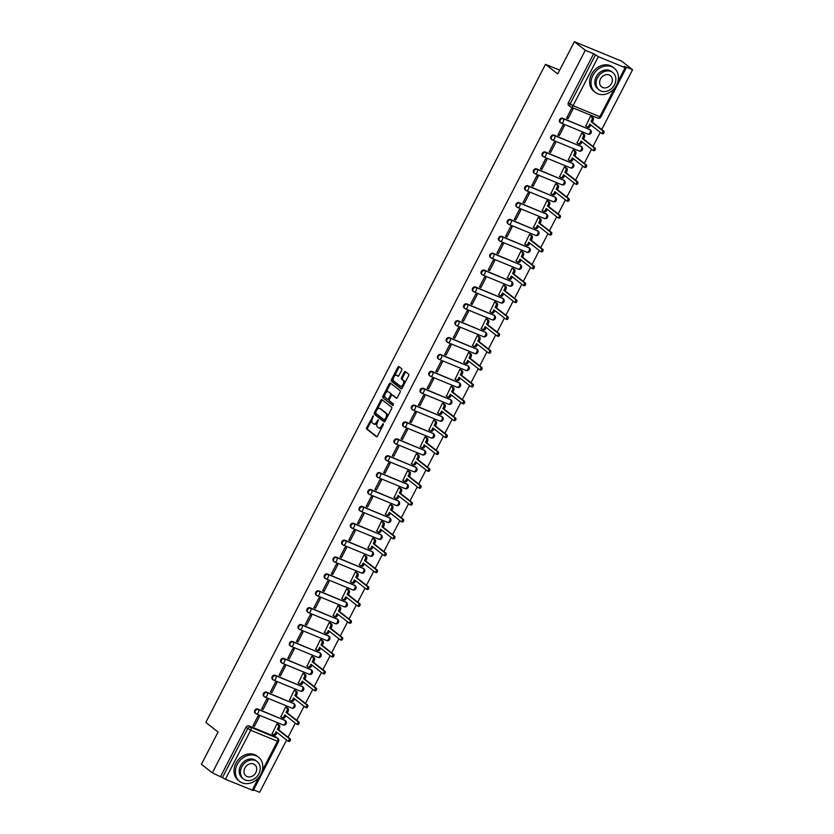 <?xml version="1.0" encoding="UTF-8"?>
<svg xmlns="http://www.w3.org/2000/svg" width="834" height="834" viewBox="0 0 834 834"><rect width="100%" height="100%" fill="white"/><g stroke="black" fill="none" stroke-linecap="round" stroke-linejoin="round"><path stroke-width="1.25" d="M373.288 415.853L366.71 427.581A1.209 0.667 -67.7 0 0 366.699 429.072L376.384 436.682A1.209 0.667 -67.7 0 0 376.478 436.735A1.209 0.667 -67.7 0 0 377.479 436.046L383.296 424.756L383.244 423.682L381.795 425.632A3.857 2.137 -67.7 0 1 378.605 427.842A3.857 2.137 -67.7 0 1 378.313 427.675L377.51 427.039A3.857 2.137 -67.7 0 1 377.541 422.285L378.302 419.783L376.78 421.691A3.857 2.137 -67.7 0 1 373.59 423.912A3.857 2.137 -67.7 0 1 373.309 423.735L372.496 423.099A3.857 2.137 -67.7 0 1 372.527 418.355L373.288 415.853M401.665 370.181A1.209 0.667 -67.7 0 0 401.675 368.701L398.954 366.564A1.209 0.667 -67.7 0 0 398.871 366.512A1.209 0.667 -67.7 0 0 397.87 367.2L391.396 379.741A1.209 0.667 -67.7 0 0 391.386 381.221L401.081 388.832A1.209 0.667 -67.7 0 0 401.175 388.884A1.209 0.667 -67.7 0 0 402.176 388.196L408.639 375.665A1.209 0.667 -67.7 0 0 408.65 374.174L405.366 371.599A1.209 0.667 -67.7 0 0 405.272 371.547A1.209 0.667 -67.7 0 0 404.281 372.235L401.508 377.604A1.209 0.667 -67.7 0 0 401.498 379.084L403.124 380.367A3.221 1.783 -67.7 0 1 403.208 384.12A3.221 1.783 -67.7 0 1 400.435 386.184A3.221 1.783 -67.7 0 1 400.195 386.048L393.815 381.034A3.221 1.783 -67.7 0 1 393.731 377.291A3.221 1.783 -67.7 0 1 396.504 375.217A3.221 1.783 -67.7 0 1 396.744 375.352L397.808 376.186A1.209 0.667 -67.7 0 0 397.901 376.238A1.209 0.667 -67.7 0 0 398.902 375.55L401.665 370.181M212.336 772.857L201.421 764.278L218.06 732.033L205.821 722.421L545.488 64.333L557.727 73.945L574.365 41.7L585.291 50.28L212.336 772.857L222.407 777.632L247.708 728.614A2.46 2.022 -51.9 0 1 250.711 727.227L277.482 738.236A2.46 2.022 -51.9 0 1 277.889 738.465L276.19 737.131A2.46 2.022 128.1 0 0 275.783 736.902L277.482 738.236A2.46 1.355 -67.7 0 1 277.461 741.259L250.7 730.261L225.399 779.269L222.407 777.632M381.909 399.601A1.209 0.667 -67.7 0 0 381.816 399.538A1.209 0.667 -67.7 0 0 380.825 400.237L374.351 412.767A1.209 0.667 -67.7 0 0 374.341 414.248L384.036 421.868A1.209 0.667 -67.7 0 0 384.13 421.921A1.209 0.667 -67.7 0 0 385.12 421.233L391.594 408.691A1.209 0.667 -67.7 0 0 391.605 407.211L381.909 399.601M382.879 396.254L389.342 383.723A1.209 0.667 -67.7 0 1 390.343 383.025A1.209 0.667 -67.7 0 1 390.427 383.077L400.122 390.698A1.209 0.667 -67.7 0 1 400.111 392.178L397.349 397.547A1.209 0.667 -67.7 0 1 396.348 398.235A1.209 0.667 -67.7 0 1 396.265 398.183L392.334 395.097A1.209 0.667 -67.7 0 0 392.241 395.045A1.209 0.667 -67.7 0 0 391.24 395.733L389.405 399.288A1.209 0.667 -67.7 0 0 389.395 400.779L393.492 403.99L392.783 405.512L382.869 397.735A1.209 0.667 -67.7 0 1 382.879 396.254L383.817 396.64L385.058 394.253M574.365 41.7L621.664 61.143L632.579 69.722L601.7 129.551M253.619 789.829L259.635 792.3L286.615 740.029M288.064 737.214L295.319 723.151M296.779 720.336L304.035 706.273M305.484 703.458L312.75 689.395M314.199 686.58L321.455 672.517M322.914 669.692L330.17 655.628M331.619 652.814L338.885 638.75M340.335 635.935L347.59 621.872M349.05 619.057L356.306 604.994M357.765 602.179L365.021 588.116M366.47 585.301L373.736 571.238M375.185 568.423L382.441 554.36M383.901 551.535L391.156 537.471M392.606 534.657L399.872 520.593M401.321 517.778L408.577 503.715M410.036 500.9L417.292 486.837M418.751 484.022L426.007 469.959M427.456 467.144L434.722 453.081M436.172 450.256L443.427 436.192M444.887 433.378L452.143 419.314M453.592 416.5L460.858 402.436M462.307 399.622L469.563 385.558M471.022 382.743L478.278 368.68M479.738 365.865L486.993 351.802M488.443 348.987L495.709 334.924M497.158 332.099L504.414 318.035M505.873 315.221L513.129 301.157M514.578 298.343L521.844 284.279M523.293 281.465L530.549 267.401M532.009 264.587L539.264 250.523M540.713 247.708L547.98 233.645M549.429 230.82L556.685 216.757M558.144 213.942L565.4 199.879M566.859 197.064L574.115 183M575.564 180.186L582.83 166.122M584.28 163.308L591.535 149.244M592.995 146.43L600.251 132.366M585.291 50.28L593.662 53.72L598.353 56.691L625.114 67.7L626.198 67.961L624.207 66.282L632.579 69.722M220.708 776.298L246.009 727.279A2.46 2.022 -51.9 0 1 249.012 725.893L275.783 736.902M262.241 770.762L277.461 741.259L278.546 741.53L253.255 790.538L225.399 779.269M278.275 724.517L276.898 723.849L272.176 733.711M254.38 726.393L259.405 716.656L257.987 716.072L252.952 725.809L254.38 726.393L253.15 725.434M263.085 709.515L268.11 699.778L266.692 699.194L261.668 708.931L263.085 709.515L261.866 708.556M286.99 707.628L285.614 706.971L280.881 716.833M271.801 692.637L276.825 682.9L275.408 682.316L270.383 692.053L271.801 692.637L270.581 691.678M295.705 690.75L294.329 690.093L289.596 699.955M280.516 675.759L285.541 666.022L284.123 665.438L279.098 675.175L280.516 675.759L279.286 674.789M304.42 673.872L303.034 673.215L298.311 683.067M289.221 658.881L294.256 649.133L292.828 648.55L287.803 658.297L289.221 658.881L288.001 657.911M313.125 656.994L311.749 656.327L307.027 666.189M297.936 641.992L302.961 632.255L301.543 631.672L296.518 641.409L297.936 641.992L296.716 641.033M321.841 640.116L320.464 639.449L315.732 649.311M306.651 625.114L311.676 615.377L310.258 614.794L305.234 624.53L306.651 625.114L305.421 624.155M330.556 623.238L329.18 622.571L324.447 632.433M315.367 608.236L320.392 598.499L318.974 597.915L313.938 607.652L315.367 608.236L314.137 607.277M339.261 606.36L337.885 605.692L333.162 615.555M324.072 591.358L329.096 581.621L327.679 581.037L322.654 590.774L324.072 591.358L322.852 590.399M347.976 589.471L346.6 588.814L341.867 598.676M332.787 574.48L337.812 564.743L336.394 564.159L331.369 573.896L332.787 574.48L331.567 573.521M356.691 572.593L355.315 571.936L350.582 581.798M341.502 557.602L346.527 547.855L345.109 547.281L340.084 557.018L341.502 557.602L340.272 556.632M365.407 555.715L364.02 555.058L359.298 564.91M350.207 540.713L355.232 530.977L353.814 530.393L348.789 540.13L350.207 540.713L348.987 539.754M374.112 538.837L372.735 538.17L368.013 548.032M358.922 523.835L363.947 514.098L362.529 513.515L357.505 523.252L358.922 523.835L357.703 522.876M382.827 521.959L381.451 521.292L376.718 531.154M367.638 506.957L372.662 497.22L371.245 496.637L366.22 506.374L367.638 506.957L366.407 505.998M391.542 505.081L390.166 504.414L385.433 514.276M376.342 490.079L381.378 480.342L379.95 479.758L374.925 489.495L376.342 490.079L375.123 489.12M400.247 488.192L398.871 487.536L394.148 497.398M385.058 473.201L390.083 463.464L388.665 462.88L383.64 472.617L385.058 473.201L383.838 472.242M408.962 471.314L407.586 470.657L402.853 480.52M393.773 456.323L398.798 446.586L397.38 446.002L392.355 455.739L393.773 456.323L392.543 455.354M417.678 454.436L416.302 453.779L411.569 463.631M402.488 439.435L407.513 429.698L406.095 429.114L401.06 438.861L402.488 439.435L401.258 438.476M426.393 437.558L425.006 436.891L420.284 446.753M411.193 422.557L416.218 412.82L414.8 412.236L409.775 421.973L411.193 422.557L409.974 421.597M435.098 420.68L433.722 420.013L428.989 429.875M419.909 405.678L424.933 395.942L423.516 395.358L418.491 405.095L419.909 405.678L418.689 404.719M443.813 403.802L442.437 403.135L437.704 412.997M428.624 388.8L433.649 379.063L432.231 378.48L427.206 388.217L428.624 388.8L427.394 387.841M452.528 386.924L451.142 386.257L446.419 396.119M437.329 371.922L442.364 362.185L440.936 361.602L435.911 371.338L437.329 371.922L436.109 370.963M461.233 370.035L459.857 369.379L455.135 379.241M446.044 355.044L451.069 345.307L449.651 344.723L444.626 354.46L446.044 355.044L444.824 354.085M469.949 353.157L468.572 352.501L463.84 362.363M454.759 338.166L459.784 328.419L458.366 327.835L453.342 337.582L454.759 338.166L453.529 337.197M478.664 336.279L477.288 335.622L472.555 345.474M463.475 321.278L468.499 311.541L467.082 310.957L462.046 320.694L463.475 321.278L462.244 320.319M487.369 319.401L485.993 318.734L481.27 328.596M472.18 304.4L477.204 294.663L475.787 294.079L470.762 303.816L472.18 304.4L470.96 303.44M496.084 302.523L494.708 301.856L489.975 311.718M480.895 287.522L485.92 277.785L484.502 277.201L479.477 286.938L480.895 287.522L479.675 286.562M504.799 285.645L503.423 284.978L498.69 294.84M489.61 270.643L494.635 260.906L493.217 260.323L488.192 270.06L489.61 270.643L488.38 269.684M513.515 268.757L512.128 268.1L507.406 277.962M498.315 253.765L503.35 244.028L501.922 243.445L496.897 253.182L498.315 253.765L497.095 252.806M522.22 251.878L520.843 251.222L516.121 261.084M507.03 236.887L512.055 227.15L510.637 226.567L505.613 236.303L507.03 236.887L505.811 235.918M530.935 235L529.559 234.344L524.826 244.195M515.746 219.999L520.77 210.262L519.353 209.678L514.328 219.425L515.746 219.999L514.515 219.04M539.65 218.122L538.274 217.455L533.541 227.317M524.461 203.121L529.486 193.384L528.068 192.8L523.033 202.537L524.461 203.121L523.231 202.162M548.355 201.244L546.979 200.577L542.256 210.439M533.166 186.243L538.191 176.506L536.773 175.922L531.748 185.659L533.166 186.243L531.946 185.284M557.07 184.366L555.694 183.699L550.961 193.561M541.881 169.365L546.906 159.628L545.488 159.044L540.463 168.781L541.881 169.365L540.661 168.405M565.786 167.488L564.409 166.821L559.677 176.683M550.596 152.486L555.621 142.75L554.203 142.166L549.179 151.903L550.596 152.486L549.366 151.527M574.501 150.6L573.114 149.943L568.392 159.805M559.301 135.608L564.326 125.871L562.908 125.288L557.883 135.025L559.301 135.608L558.082 134.639M583.206 133.721L581.83 133.065L577.107 142.927M568.017 118.73L573.041 108.983L571.624 108.399L566.599 118.147L568.017 118.73L566.797 117.761M591.921 116.843L590.545 116.176L585.812 126.038M562.658 118.23L563.263 118.699A2.46 1.355 112.3 0 1 563.242 121.722A2.46 1.355 112.3 0 1 561.209 123.14A2.46 1.355 112.3 0 1 561.021 123.025A2.46 2.022 -51.9 0 1 560.625 122.796L560.021 122.327A2.46 2.022 128.1 0 1 562.658 118.23L590.034 129.708A2.46 2.022 -51.9 0 1 590.43 129.937L589.826 129.468A2.46 2.022 128.1 0 0 589.429 129.228M553.943 135.108L554.547 135.577A2.46 1.355 112.3 0 1 554.527 138.611A2.46 1.355 112.3 0 1 552.494 140.018A2.46 1.355 112.3 0 1 552.316 139.903A2.46 2.022 -51.9 0 1 551.91 139.674L551.305 139.205A2.46 2.022 128.1 0 1 553.943 135.108L581.319 146.586A2.46 2.022 -51.9 0 1 581.715 146.815L581.11 146.346A2.46 2.022 128.1 0 0 580.714 146.106M545.227 151.986L545.832 152.455A2.46 1.355 112.3 0 1 545.811 155.489A2.46 1.355 112.3 0 1 543.789 156.896A2.46 1.355 112.3 0 1 543.601 156.792A2.46 2.022 -51.9 0 1 543.205 156.552L542.6 156.083A2.46 2.022 128.1 0 1 545.227 151.986L572.604 163.464A2.46 2.022 -51.9 0 1 573 163.693L572.405 163.224A2.46 2.022 128.1 0 0 571.999 162.995M536.523 168.864L537.127 169.344A2.46 1.355 112.3 0 1 537.106 172.367A2.46 1.355 112.3 0 1 535.074 173.774A2.46 1.355 112.3 0 1 534.886 173.67A2.46 2.022 -51.9 0 1 534.49 173.43L533.885 172.961A2.46 2.022 128.1 0 1 536.523 168.864L563.888 180.342A2.46 2.022 -51.9 0 1 564.295 180.582L563.69 180.102A2.46 2.022 128.1 0 0 563.294 179.873M527.807 185.742L528.412 186.222A2.46 1.355 112.3 0 1 528.391 189.245A2.46 1.355 112.3 0 1 526.358 190.652A2.46 1.355 112.3 0 1 526.181 190.548A2.46 2.022 -51.9 0 1 525.774 190.319L525.17 189.839A2.46 2.022 128.1 0 1 527.807 185.742L555.183 197.22A2.46 2.022 -51.9 0 1 555.58 197.46L554.975 196.98A2.46 2.022 128.1 0 0 554.579 196.751M519.092 202.62L519.697 203.1A2.46 1.355 112.3 0 1 519.676 206.123A2.46 1.355 112.3 0 1 517.643 207.53A2.46 1.355 112.3 0 1 517.466 207.426A2.46 2.022 -51.9 0 1 517.059 207.197L516.465 206.717A2.46 2.022 128.1 0 1 519.092 202.62L546.468 214.109A2.46 2.022 -51.9 0 1 546.864 214.338L546.26 213.858A2.46 2.022 128.1 0 0 545.863 213.629M510.387 219.509L510.981 219.978A2.46 1.355 112.3 0 1 510.971 223.001A2.46 1.355 112.3 0 1 508.938 224.419A2.46 1.355 112.3 0 1 508.75 224.304A2.46 2.022 -51.9 0 1 508.354 224.075L507.75 223.595A2.46 2.022 128.1 0 1 510.387 219.509L537.753 230.987A2.46 2.022 -51.9 0 1 538.159 231.216L537.555 230.747A2.46 2.022 128.1 0 0 537.148 230.507M501.672 236.387L502.276 236.856A2.46 1.355 112.3 0 1 502.256 239.89A2.46 1.355 112.3 0 1 500.223 241.297A2.46 1.355 112.3 0 1 500.035 241.182A2.46 2.022 -51.9 0 1 499.639 240.953L499.034 240.484A2.46 2.022 128.1 0 1 501.672 236.387L529.048 247.865A2.46 2.022 -51.9 0 1 529.444 248.094L528.839 247.625A2.46 2.022 128.1 0 0 528.443 247.385M492.957 253.265L493.561 253.734A2.46 1.355 112.3 0 1 493.54 256.768A2.46 1.355 112.3 0 1 491.507 258.175A2.46 1.355 112.3 0 1 491.33 258.071A2.46 2.022 -51.9 0 1 490.924 257.831L490.319 257.362A2.46 2.022 128.1 0 1 492.957 253.265L520.333 264.743A2.46 2.022 -51.9 0 1 520.729 264.972L520.124 264.503A2.46 2.022 128.1 0 0 519.728 264.274M484.241 270.143L484.846 270.623A2.46 1.355 112.3 0 1 484.825 273.646A2.46 1.355 112.3 0 1 482.803 275.053A2.46 1.355 112.3 0 1 482.615 274.949A2.46 2.022 -51.9 0 1 482.219 274.709L481.614 274.24A2.46 2.022 128.1 0 1 484.241 270.143L511.617 281.621A2.46 2.022 -51.9 0 1 512.024 281.861L511.419 281.381A2.46 2.022 128.1 0 0 511.013 281.152M475.536 287.021L476.141 287.501A2.46 1.355 112.3 0 1 476.12 290.524A2.46 1.355 112.3 0 1 474.087 291.931A2.46 1.355 112.3 0 1 473.9 291.827A2.46 2.022 -51.9 0 1 473.503 291.598L472.899 291.118A2.46 2.022 128.1 0 1 475.536 287.021L502.902 298.499A2.46 2.022 -51.9 0 1 503.309 298.739L502.704 298.259A2.46 2.022 128.1 0 0 502.308 298.03M466.821 303.899L467.426 304.379A2.46 1.355 112.3 0 1 467.405 307.402A2.46 1.355 112.3 0 1 465.372 308.809A2.46 1.355 112.3 0 1 465.195 308.705A2.46 2.022 -51.9 0 1 464.788 308.476L464.184 307.996A2.46 2.022 128.1 0 1 466.821 303.899L494.197 315.388A2.46 2.022 -51.9 0 1 494.593 315.617L493.989 315.137A2.46 2.022 128.1 0 0 493.592 314.908M458.106 320.788L458.71 321.257A2.46 1.355 112.3 0 1 458.69 324.28A2.46 1.355 112.3 0 1 456.657 325.687A2.46 1.355 112.3 0 1 456.479 325.583A2.46 2.022 -51.9 0 1 456.083 325.354L455.479 324.874A2.46 2.022 128.1 0 1 458.106 320.788L485.482 332.266A2.46 2.022 -51.9 0 1 485.878 332.495L485.284 332.026A2.46 2.022 128.1 0 0 484.877 331.786M449.401 337.666L449.995 338.135A2.46 1.355 112.3 0 1 449.985 341.158A2.46 1.355 112.3 0 1 447.952 342.576A2.46 1.355 112.3 0 1 447.764 342.461A2.46 2.022 -51.9 0 1 447.368 342.232L446.763 341.763A2.46 2.022 128.1 0 1 449.401 337.666L476.767 349.144A2.46 2.022 -51.9 0 1 477.173 349.373L476.568 348.904A2.46 2.022 128.1 0 0 476.162 348.664M440.686 354.544L441.29 355.013A2.46 1.355 112.3 0 1 441.269 358.047A2.46 1.355 112.3 0 1 439.237 359.454A2.46 1.355 112.3 0 1 439.049 359.35A2.46 2.022 -51.9 0 1 438.653 359.11L438.048 358.641A2.46 2.022 128.1 0 1 440.686 354.544L468.062 366.022A2.46 2.022 -51.9 0 1 468.458 366.251L467.853 365.782A2.46 2.022 128.1 0 0 467.457 365.542M431.97 371.422L432.575 371.901A2.46 1.355 112.3 0 1 432.554 374.925A2.46 1.355 112.3 0 1 430.521 376.332A2.46 1.355 112.3 0 1 430.344 376.228A2.46 2.022 -51.9 0 1 429.937 375.988L429.343 375.519A2.46 2.022 128.1 0 1 431.97 371.422L459.346 382.9A2.46 2.022 -51.9 0 1 459.743 383.129L459.138 382.66A2.46 2.022 128.1 0 0 458.742 382.431M423.255 388.3L423.86 388.78A2.46 1.355 112.3 0 1 423.839 391.803A2.46 1.355 112.3 0 1 421.816 393.21A2.46 1.355 112.3 0 1 421.629 393.106A2.46 2.022 -51.9 0 1 421.233 392.866L420.628 392.397A2.46 2.022 128.1 0 1 423.255 388.3L450.631 399.778A2.46 2.022 -51.9 0 1 451.038 400.018L450.433 399.538A2.46 2.022 128.1 0 0 450.026 399.309M414.55 405.178L415.155 405.658A2.46 1.355 112.3 0 1 415.134 408.681A2.46 1.355 112.3 0 1 413.101 410.088A2.46 1.355 112.3 0 1 412.913 409.984A2.46 2.022 -51.9 0 1 412.517 409.755L411.913 409.275A2.46 2.022 128.1 0 1 414.55 405.178L441.916 416.656A2.46 2.022 -51.9 0 1 442.322 416.896L441.718 416.416A2.46 2.022 128.1 0 0 441.322 416.187M405.835 422.056L406.439 422.536A2.46 1.355 112.3 0 1 406.419 425.559A2.46 1.355 112.3 0 1 404.386 426.966A2.46 1.355 112.3 0 1 404.209 426.862A2.46 2.022 -51.9 0 1 403.802 426.633L403.197 426.153A2.46 2.022 128.1 0 1 405.835 422.056L433.211 433.544A2.46 2.022 -51.9 0 1 433.607 433.774L433.002 433.294A2.46 2.022 128.1 0 0 432.606 433.065M397.12 438.945L397.724 439.414A2.46 1.355 112.3 0 1 397.703 442.437A2.46 1.355 112.3 0 1 395.681 443.855A2.46 1.355 112.3 0 1 395.493 443.74A2.46 2.022 -51.9 0 1 395.097 443.511L394.492 443.031A2.46 2.022 128.1 0 1 397.12 438.945L424.496 450.423A2.46 2.022 -51.9 0 1 424.892 450.652L424.298 450.183A2.46 2.022 128.1 0 0 423.891 449.943M388.415 455.823L389.019 456.292A2.46 1.355 112.3 0 1 388.998 459.326A2.46 1.355 112.3 0 1 386.966 460.733A2.46 1.355 112.3 0 1 386.778 460.618A2.46 2.022 -51.9 0 1 386.382 460.389L385.777 459.92A2.46 2.022 128.1 0 1 388.415 455.823L415.78 467.301A2.46 2.022 -51.9 0 1 416.187 467.53L415.582 467.061A2.46 2.022 128.1 0 0 415.176 466.821M379.699 472.701L380.304 473.17A2.46 1.355 112.3 0 1 380.283 476.204A2.46 1.355 112.3 0 1 378.25 477.611A2.46 1.355 112.3 0 1 378.073 477.507A2.46 2.022 -51.9 0 1 377.666 477.267L377.062 476.798A2.46 2.022 128.1 0 1 379.699 472.701L407.075 484.179A2.46 2.022 -51.9 0 1 407.472 484.408L406.867 483.939A2.46 2.022 128.1 0 0 406.471 483.71M370.984 489.579L371.589 490.058A2.46 1.355 112.3 0 1 371.568 493.082A2.46 1.355 112.3 0 1 369.535 494.489A2.46 1.355 112.3 0 1 369.358 494.385A2.46 2.022 -51.9 0 1 368.951 494.145L368.357 493.676A2.46 2.022 128.1 0 1 370.984 489.579L398.36 501.057A2.46 2.022 -51.9 0 1 398.756 501.297L398.152 500.817A2.46 2.022 128.1 0 0 397.755 500.588M362.279 506.457L362.873 506.936A2.46 1.355 112.3 0 1 362.863 509.96A2.46 1.355 112.3 0 1 360.83 511.367A2.46 1.355 112.3 0 1 360.642 511.263A2.46 2.022 -51.9 0 1 360.246 511.034L359.642 510.554A2.46 2.022 128.1 0 1 362.279 506.457L389.645 517.935A2.46 2.022 -51.9 0 1 390.051 518.175L389.447 517.695A2.46 2.022 128.1 0 0 389.04 517.466M353.564 523.335L354.169 523.815A2.46 1.355 112.3 0 1 354.148 526.838A2.46 1.355 112.3 0 1 352.115 528.245A2.46 1.355 112.3 0 1 351.927 528.141A2.46 2.022 -51.9 0 1 351.531 527.912L350.926 527.432A2.46 2.022 128.1 0 1 353.564 523.335L380.94 534.823A2.46 2.022 -51.9 0 1 381.336 535.053L380.731 534.573A2.46 2.022 128.1 0 0 380.335 534.344M344.849 540.224L345.453 540.693A2.46 1.355 112.3 0 1 345.432 543.716A2.46 1.355 112.3 0 1 343.399 545.134A2.46 1.355 112.3 0 1 343.222 545.019A2.46 2.022 -51.9 0 1 342.816 544.79L342.211 544.31A2.46 2.022 128.1 0 1 344.849 540.224L372.225 551.701A2.46 2.022 -51.9 0 1 372.621 551.931L372.016 551.462A2.46 2.022 128.1 0 0 371.62 551.222M336.133 557.102L336.738 557.571A2.46 1.355 112.3 0 1 336.717 560.594A2.46 1.355 112.3 0 1 334.695 562.012A2.46 1.355 112.3 0 1 334.507 561.897A2.46 2.022 -51.9 0 1 334.111 561.668L333.506 561.199A2.46 2.022 128.1 0 1 336.133 557.102L363.509 568.579A2.46 2.022 -51.9 0 1 363.905 568.809L363.311 568.34A2.46 2.022 128.1 0 0 362.905 568.1M327.428 573.98L328.033 574.449A2.46 1.355 112.3 0 1 328.012 577.482A2.46 1.355 112.3 0 1 325.979 578.89A2.46 1.355 112.3 0 1 325.792 578.786A2.46 2.022 -51.9 0 1 325.396 578.546L324.791 578.077A2.46 2.022 128.1 0 1 327.428 573.98L354.794 585.458A2.46 2.022 -51.9 0 1 355.201 585.687L354.596 585.218A2.46 2.022 128.1 0 0 354.2 584.988M318.713 590.858L319.318 591.337A2.46 1.355 112.3 0 1 319.297 594.361A2.46 1.355 112.3 0 1 317.264 595.768A2.46 1.355 112.3 0 1 317.087 595.664A2.46 2.022 -51.9 0 1 316.68 595.424L316.076 594.955A2.46 2.022 128.1 0 1 318.713 590.858L346.089 602.336A2.46 2.022 -51.9 0 1 346.485 602.565L345.881 602.096A2.46 2.022 128.1 0 0 345.484 601.867M309.998 607.736L310.602 608.215A2.46 1.355 112.3 0 1 310.582 611.239A2.46 1.355 112.3 0 1 308.549 612.646A2.46 1.355 112.3 0 1 308.372 612.542A2.46 2.022 -51.9 0 1 307.965 612.312L307.371 611.833A2.46 2.022 128.1 0 1 309.998 607.736L337.374 619.214A2.46 2.022 -51.9 0 1 337.77 619.454L337.165 618.974A2.46 2.022 128.1 0 0 336.769 618.745M301.293 624.614L301.887 625.093A2.46 1.355 112.3 0 1 301.877 628.117A2.46 1.355 112.3 0 1 299.844 629.524A2.46 1.355 112.3 0 1 299.656 629.42A2.46 2.022 -51.9 0 1 299.26 629.19L298.655 628.711A2.46 2.022 128.1 0 1 301.293 624.614L328.659 636.092A2.46 2.022 -51.9 0 1 329.065 636.332L328.46 635.852A2.46 2.022 128.1 0 0 328.054 635.623M292.578 641.502L293.182 641.971A2.46 1.355 112.3 0 1 293.161 644.995A2.46 1.355 112.3 0 1 291.129 646.402A2.46 1.355 112.3 0 1 290.941 646.298A2.46 2.022 -51.9 0 1 290.545 646.069L289.94 645.589A2.46 2.022 128.1 0 1 292.578 641.502L319.954 652.98A2.46 2.022 -51.9 0 1 320.35 653.21L319.745 652.73A2.46 2.022 128.1 0 0 319.349 652.501M283.862 658.38L284.467 658.85A2.46 1.355 112.3 0 1 284.446 661.873A2.46 1.355 112.3 0 1 282.413 663.291A2.46 1.355 112.3 0 1 282.236 663.176A2.46 2.022 -51.9 0 1 281.829 662.947L281.225 662.477A2.46 2.022 128.1 0 1 283.862 658.38L311.238 669.858A2.46 2.022 -51.9 0 1 311.635 670.088L311.03 669.619A2.46 2.022 128.1 0 0 310.634 669.379M275.147 675.259L275.752 675.728A2.46 1.355 112.3 0 1 275.731 678.761A2.46 1.355 112.3 0 1 273.708 680.169A2.46 1.355 112.3 0 1 273.521 680.054A2.46 2.022 -51.9 0 1 273.125 679.825L272.52 679.356A2.46 2.022 128.1 0 1 275.147 675.259L302.523 686.736A2.46 2.022 -51.9 0 1 302.93 686.966L302.325 686.497A2.46 2.022 128.1 0 0 301.918 686.257M266.442 692.137L267.047 692.606A2.46 1.355 112.3 0 1 267.026 695.639A2.46 1.355 112.3 0 1 264.993 697.047A2.46 1.355 112.3 0 1 264.805 696.943A2.46 2.022 -51.9 0 1 264.409 696.703L263.805 696.234A2.46 2.022 128.1 0 1 266.442 692.137L293.808 703.615A2.46 2.022 -51.9 0 1 294.214 703.844L293.61 703.375A2.46 2.022 128.1 0 0 293.214 703.145M257.727 709.015L258.332 709.494A2.46 1.355 112.3 0 1 258.311 712.517A2.46 1.355 112.3 0 1 256.278 713.925A2.46 1.355 112.3 0 1 256.101 713.821A2.46 2.022 -51.9 0 1 255.694 713.581L255.089 713.112A2.46 2.022 128.1 0 1 257.727 709.015L285.103 720.493A2.46 2.022 -51.9 0 1 285.499 720.732L284.894 720.253A2.46 2.022 128.1 0 0 284.498 720.023M545.488 64.333L559.677 70.171M593.662 53.72L568.361 102.738A2.46 2.022 128.1 0 0 568.736 105.438L570.435 106.783A2.46 2.022 -51.9 0 1 570.06 104.073L595.361 55.054M374.257 424.131A3.857 2.137 -67.7 0 0 374.539 424.298A3.857 2.137 -67.7 0 0 377.302 422.807M379.262 428.061A3.857 2.137 -67.7 0 0 379.553 428.228A3.857 2.137 -67.7 0 0 382.212 426.872M372.12 419.304L367.648 427.967A1.209 0.667 -67.7 0 0 367.638 429.458L376.864 436.703M375.561 412.653L375.3 413.153A1.209 0.667 -67.7 0 0 375.29 414.644L384.516 421.889M382.379 399.966A1.209 0.667 -67.7 0 0 381.763 400.622L377.031 409.796M375.707 412.194L375.707 413.226L384.213 419.919L385.767 417.928A3.857 2.137 -67.7 0 0 385.798 413.174L379.981 408.608A3.857 2.137 -67.7 0 0 379.689 408.441A3.857 2.137 -67.7 0 0 376.499 410.651L375.707 412.194M384.349 419.971L385.642 420.211M387.122 417.365A3.857 2.137 -67.7 0 0 386.747 413.56L385.798 413.174M380.314 408.743A3.857 2.137 -67.7 0 1 380.638 408.827A3.857 2.137 -67.7 0 1 380.929 408.994L386.747 413.56M385.694 393.002L390.291 384.109L389.342 383.723M390.896 383.452A1.209 0.667 -67.7 0 0 390.291 384.109M396.744 398.204L393.273 395.483A1.209 0.667 -67.7 0 0 393.189 395.431A1.209 0.667 -67.7 0 0 393.085 395.399M393.137 405.449L382.869 397.735M388.248 391.886A3.221 1.783 -67.7 0 0 388.008 391.751A3.221 1.783 -67.7 0 0 385.235 393.825A3.221 1.783 -67.7 0 0 385.318 397.568L387.57 399.34A1.209 0.667 -67.7 0 0 387.654 399.392A1.209 0.667 -67.7 0 0 388.654 398.694L390.489 395.139A1.209 0.667 -67.7 0 0 390.5 393.658L389.197 392.282A3.221 1.783 -67.7 0 0 388.957 392.136A3.221 1.783 -67.7 0 0 388.686 392.074M387.758 399.413L388.508 399.726A1.209 0.667 -67.7 0 0 388.602 399.778A1.209 0.667 -67.7 0 0 389.311 399.507M391.532 395.316A1.209 0.667 -67.7 0 0 391.448 394.044L390.5 393.658M389.197 392.282L391.448 394.044M383.817 396.64A1.209 0.667 -67.7 0 0 383.817 398.131M397.182 375.529A3.221 1.783 -67.7 0 1 397.453 375.602A3.221 1.783 -67.7 0 1 397.693 375.738L398.287 376.207M401.144 386.434A3.221 1.783 -67.7 0 0 401.383 386.58A3.221 1.783 -67.7 0 0 403.562 385.506M404.417 383.859A3.221 1.783 -67.7 0 0 404.073 380.752L403.124 380.367M405.835 371.964A1.209 0.667 -67.7 0 0 405.22 372.631L402.457 377.99A1.209 0.667 -67.7 0 0 402.447 379.47L404.073 380.752M393.481 377.938L392.345 380.127A1.209 0.667 -67.7 0 0 392.334 381.607L401.561 388.853M399.423 366.929A1.209 0.667 -67.7 0 0 398.819 367.596L394.326 376.29M278.024 724.308L279.348 725.351A2.46 1.355 112.3 0 1 279.327 728.384L278.608 729.781L277.378 729.281L278.097 727.874A2.46 1.355 -67.7 0 0 278.118 724.85L276.888 723.881M271.915 733.513L273.145 734.483A2.46 1.355 -67.7 0 0 273.333 734.587A2.46 1.355 -67.7 0 0 275.366 733.18L276.085 731.772L287.699 740.884A1.407 0.782 -67.7 0 0 287.803 740.946A1.407 0.782 -67.7 0 0 289.012 740.039A1.407 0.782 -67.7 0 0 288.981 738.392L277.378 729.281M278.608 729.781L290.211 738.903A1.407 0.782 112.3 0 1 290.242 740.54A1.407 0.782 112.3 0 1 289.033 741.447A1.407 0.782 112.3 0 1 288.929 741.395L287.918 740.978M277.149 732.606L276.596 733.68A2.46 1.355 112.3 0 1 274.563 735.088A2.46 1.355 112.3 0 1 274.376 734.983M286.74 707.43L288.064 708.473A2.46 1.355 112.3 0 1 288.043 711.496L287.313 712.903L286.083 712.403L286.813 710.995A2.46 1.355 -67.7 0 0 286.833 707.972L285.603 707.003M280.631 716.625L281.861 717.594A2.46 1.355 -67.7 0 0 282.048 717.709A2.46 1.355 -67.7 0 0 284.081 716.302L284.801 714.894L296.404 724.006A1.407 0.782 -67.7 0 0 296.508 724.068A1.407 0.782 -67.7 0 0 297.728 723.161A1.407 0.782 -67.7 0 0 297.696 721.514L286.083 712.403M287.313 712.903L298.926 722.025A1.407 0.782 112.3 0 1 298.958 723.662A1.407 0.782 112.3 0 1 297.738 724.569A1.407 0.782 112.3 0 1 297.634 724.506L296.633 724.1M285.864 715.718L285.311 716.802A2.46 1.355 112.3 0 1 283.279 718.21A2.46 1.355 112.3 0 1 283.091 718.105M295.444 690.552L296.779 691.594A2.46 1.355 112.3 0 1 296.758 694.618L296.028 696.025L294.798 695.525L295.528 694.117A2.46 1.355 -67.7 0 0 295.549 691.094L294.308 690.125M289.346 699.747L290.576 700.716A2.46 1.355 -67.7 0 0 290.753 700.831A2.46 1.355 -67.7 0 0 292.786 699.413L293.516 698.006L305.119 707.128A1.407 0.782 -67.7 0 0 305.223 707.19A1.407 0.782 -67.7 0 0 306.443 706.273A1.407 0.782 -67.7 0 0 306.401 704.636L294.798 695.525M296.028 696.025L307.631 705.137A1.407 0.782 112.3 0 1 307.673 706.784A1.407 0.782 112.3 0 1 306.453 707.691A1.407 0.782 112.3 0 1 306.349 707.628L305.348 707.222M294.579 698.84L294.016 699.924A2.46 1.355 112.3 0 1 291.983 701.331A2.46 1.355 112.3 0 1 291.806 701.227M260.906 774.16A15.346 12.635 128.1 0 0 258.561 757.23A15.346 12.635 128.1 0 0 237.263 764.434A15.346 12.635 128.1 0 0 239.608 781.364A15.346 12.635 128.1 0 0 260.906 774.16M258.561 757.23L257.195 756.146A15.346 12.635 128.1 0 0 235.886 763.36A15.346 12.635 128.1 0 0 238.232 780.29L239.608 781.364M243.518 778.977L242.256 777.986A11.05 9.091 -51.9 0 1 240.567 765.8A11.05 9.091 -51.9 0 1 255.913 760.608L257.174 761.598A11.05 9.091 128.1 0 0 241.829 766.79A11.05 9.091 128.1 0 0 243.518 778.977A11.05 9.091 128.1 0 0 258.863 773.785A11.05 9.091 128.1 0 0 257.174 761.598M244.862 768.031A7.12 5.859 128.1 0 0 245.947 775.891A7.12 5.859 128.1 0 0 255.829 772.545A7.12 5.859 128.1 0 0 254.745 764.684A7.12 5.859 128.1 0 0 244.862 768.031M616.545 85.12A15.346 12.635 128.1 0 0 614.199 68.19A15.346 12.635 128.1 0 0 592.901 75.404A15.346 12.635 128.1 0 0 595.247 92.334A15.346 12.635 128.1 0 0 616.545 85.12M614.199 68.19L612.834 67.116A15.346 12.635 128.1 0 0 591.525 74.32A15.346 12.635 128.1 0 0 593.871 91.25L595.247 92.334M599.156 89.947L597.895 88.946A11.05 9.091 -51.9 0 1 596.206 76.759A11.05 9.091 -51.9 0 1 611.551 71.568L612.813 72.558A11.05 9.091 128.1 0 0 597.467 77.75A11.05 9.091 128.1 0 0 599.156 89.947A11.05 9.091 128.1 0 0 614.502 84.755A11.05 9.091 128.1 0 0 612.813 72.558M600.501 79.001A7.12 5.859 128.1 0 0 601.585 86.851A7.12 5.859 128.1 0 0 611.468 83.504A7.12 5.859 128.1 0 0 610.384 75.654A7.12 5.859 128.1 0 0 600.501 79.001M304.16 673.674L305.484 674.716A2.46 1.355 112.3 0 1 305.463 677.74L304.744 679.147L303.513 678.647L304.233 677.239A2.46 1.355 -67.7 0 0 304.254 674.206L303.023 673.236M298.051 682.869L299.291 683.838A2.46 1.355 -67.7 0 0 299.469 683.943A2.46 1.355 -67.7 0 0 301.501 682.535L302.231 681.128L313.834 690.25A1.407 0.782 -67.7 0 0 313.938 690.302A1.407 0.782 -67.7 0 0 315.148 689.395A1.407 0.782 -67.7 0 0 315.116 687.758L303.513 678.647M304.744 679.147L316.347 688.259A1.407 0.782 112.3 0 1 316.378 689.906A1.407 0.782 112.3 0 1 315.169 690.813A1.407 0.782 112.3 0 1 315.064 690.75L314.053 690.333M303.284 681.962L302.732 683.046A2.46 1.355 112.3 0 1 300.699 684.453A2.46 1.355 112.3 0 1 300.521 684.349M312.875 656.796L314.199 657.838A2.46 1.355 112.3 0 1 314.178 660.862L313.448 662.269L312.229 661.758L312.948 660.351A2.46 1.355 -67.7 0 0 312.969 657.328L311.739 656.358M306.766 665.991L307.996 666.96A2.46 1.355 -67.7 0 0 308.184 667.064A2.46 1.355 -67.7 0 0 310.217 665.657L310.936 664.25L322.539 673.361A1.407 0.782 -67.7 0 0 322.654 673.424A1.407 0.782 -67.7 0 0 323.863 672.517A1.407 0.782 -67.7 0 0 323.832 670.88L312.229 661.758M313.448 662.269L325.062 671.38A1.407 0.782 112.3 0 1 325.093 673.028A1.407 0.782 112.3 0 1 323.884 673.935A1.407 0.782 112.3 0 1 323.769 673.872L322.768 673.455M311.999 665.084L311.447 666.168A2.46 1.355 112.3 0 1 309.414 667.575A2.46 1.355 112.3 0 1 309.226 667.461M321.58 639.918L322.914 640.96A2.46 1.355 112.3 0 1 322.894 643.984L322.164 645.391L320.934 644.88L321.663 643.473A2.46 1.355 -67.7 0 0 321.684 640.449L320.444 639.48M315.481 649.113L316.712 650.082A2.46 1.355 -67.7 0 0 316.899 650.186A2.46 1.355 -67.7 0 0 318.922 648.779L319.651 647.372L331.254 656.483A1.407 0.782 -67.7 0 0 331.359 656.546A1.407 0.782 -67.7 0 0 332.578 655.639A1.407 0.782 -67.7 0 0 332.537 654.002L320.934 644.88M322.164 645.391L333.767 654.502A1.407 0.782 112.3 0 1 333.808 656.149A1.407 0.782 112.3 0 1 332.589 657.056A1.407 0.782 112.3 0 1 332.485 656.994L331.484 656.577M320.715 648.206L320.152 649.279A2.46 1.355 112.3 0 1 318.129 650.697A2.46 1.355 112.3 0 1 317.942 650.583M330.295 623.029L331.619 624.072A2.46 1.355 112.3 0 1 331.609 627.105L330.879 628.513L329.649 628.002L330.379 626.595A2.46 1.355 -67.7 0 0 330.389 623.571L329.159 622.602M324.186 632.235L325.427 633.204A2.46 1.355 -67.7 0 0 325.604 633.308A2.46 1.355 -67.7 0 0 327.637 631.901L328.367 630.494L339.97 639.605A1.407 0.782 -67.7 0 0 340.074 639.668A1.407 0.782 -67.7 0 0 341.294 638.761A1.407 0.782 -67.7 0 0 341.252 637.113L329.649 628.002M330.879 628.513L342.482 637.624A1.407 0.782 112.3 0 1 342.524 639.261A1.407 0.782 112.3 0 1 341.304 640.178A1.407 0.782 112.3 0 1 341.2 640.116L340.189 639.699M329.42 631.328L328.867 632.401A2.46 1.355 112.3 0 1 326.834 633.809A2.46 1.355 112.3 0 1 326.657 633.704M339.011 606.151L340.335 607.194A2.46 1.355 112.3 0 1 340.314 610.217L339.594 611.624L338.364 611.124L339.084 609.717A2.46 1.355 -67.7 0 0 339.104 606.693L337.874 605.724M332.902 615.356L334.132 616.316A2.46 1.355 -67.7 0 0 334.319 616.43A2.46 1.355 -67.7 0 0 336.352 615.023L337.072 613.615L348.685 622.727A1.407 0.782 -67.7 0 0 348.789 622.789A1.407 0.782 -67.7 0 0 349.999 621.883A1.407 0.782 -67.7 0 0 349.967 620.235L338.364 611.124M339.594 611.624L351.197 620.746A1.407 0.782 112.3 0 1 351.229 622.383A1.407 0.782 112.3 0 1 350.019 623.29A1.407 0.782 112.3 0 1 349.915 623.227L348.904 622.821M338.135 614.449L337.582 615.523A2.46 1.355 112.3 0 1 335.549 616.931A2.46 1.355 112.3 0 1 335.362 616.826M347.726 589.273L349.05 590.316A2.46 1.355 112.3 0 1 349.029 593.339L348.299 594.746L347.069 594.246L347.799 592.838A2.46 1.355 -67.7 0 0 347.82 589.815L346.59 588.846M341.617 598.468L342.847 599.438A2.46 1.355 -67.7 0 0 343.035 599.552A2.46 1.355 -67.7 0 0 345.067 598.134L345.787 596.727L357.39 605.849A1.407 0.782 -67.7 0 0 357.494 605.911A1.407 0.782 -67.7 0 0 358.714 605.004A1.407 0.782 -67.7 0 0 358.683 603.357L347.069 594.246M348.299 594.746L359.902 603.868A1.407 0.782 112.3 0 1 359.944 605.505A1.407 0.782 112.3 0 1 358.724 606.412A1.407 0.782 112.3 0 1 358.62 606.349L357.619 605.943M346.85 597.561L346.287 598.645A2.46 1.355 112.3 0 1 344.265 600.053A2.46 1.355 112.3 0 1 344.077 599.948M356.431 572.395L357.765 573.438A2.46 1.355 112.3 0 1 357.744 576.461L357.015 577.868L355.784 577.368L356.514 575.96A2.46 1.355 -67.7 0 0 356.535 572.927L355.294 571.957M350.322 581.59L351.562 582.559A2.46 1.355 -67.7 0 0 351.739 582.664A2.46 1.355 -67.7 0 0 353.772 581.256L354.502 579.849L366.105 588.971A1.407 0.782 -67.7 0 0 366.209 589.033A1.407 0.782 -67.7 0 0 367.429 588.116A1.407 0.782 -67.7 0 0 367.387 586.479L355.784 577.368M357.015 577.868L368.618 586.98A1.407 0.782 112.3 0 1 368.659 588.627A1.407 0.782 112.3 0 1 367.44 589.534A1.407 0.782 112.3 0 1 367.335 589.471L366.324 589.054M355.565 580.683L355.003 581.767A2.46 1.355 112.3 0 1 352.97 583.174A2.46 1.355 112.3 0 1 352.792 583.07M365.146 555.517L366.47 556.559A2.46 1.355 112.3 0 1 366.449 559.583L365.73 560.99L364.5 560.479L365.219 559.082A2.46 1.355 -67.7 0 0 365.24 556.049L364.01 555.079M359.037 564.712L360.278 565.681A2.46 1.355 -67.7 0 0 360.455 565.786A2.46 1.355 -67.7 0 0 362.488 564.378L363.217 562.971L374.82 572.082A1.407 0.782 -67.7 0 0 374.925 572.145A1.407 0.782 -67.7 0 0 376.134 571.238A1.407 0.782 -67.7 0 0 376.103 569.601L364.5 560.479M365.73 560.99L377.333 570.102A1.407 0.782 112.3 0 1 377.364 571.749A1.407 0.782 112.3 0 1 376.155 572.656A1.407 0.782 112.3 0 1 376.051 572.593L375.039 572.176M364.27 563.805L363.718 564.889A2.46 1.355 112.3 0 1 361.685 566.296A2.46 1.355 112.3 0 1 361.497 566.192M373.861 538.639L375.185 539.681A2.46 1.355 112.3 0 1 375.164 542.705L374.435 544.112L373.205 543.601L373.934 542.194A2.46 1.355 -67.7 0 0 373.955 539.171L372.725 538.201M367.752 547.834L368.982 548.803A2.46 1.355 -67.7 0 0 369.17 548.908A2.46 1.355 -67.7 0 0 371.203 547.5L371.922 546.093L383.525 555.204A1.407 0.782 -67.7 0 0 383.64 555.267A1.407 0.782 -67.7 0 0 384.849 554.36A1.407 0.782 -67.7 0 0 384.818 552.723L373.205 543.601M374.435 544.112L386.048 553.223A1.407 0.782 112.3 0 1 386.079 554.871A1.407 0.782 112.3 0 1 384.86 555.778A1.407 0.782 112.3 0 1 384.755 555.715L383.755 555.298M372.986 546.927L372.433 548.001A2.46 1.355 112.3 0 1 370.4 549.418A2.46 1.355 112.3 0 1 370.213 549.304M382.566 521.75L383.901 522.793A2.46 1.355 112.3 0 1 383.88 525.827L383.15 527.234L381.92 526.723L382.65 525.316A2.46 1.355 -67.7 0 0 382.67 522.293L381.43 521.323M376.468 530.956L377.698 531.925A2.46 1.355 -67.7 0 0 377.885 532.029A2.46 1.355 -67.7 0 0 379.908 530.622L380.638 529.215L392.241 538.326A1.407 0.782 -67.7 0 0 392.345 538.389A1.407 0.782 -67.7 0 0 393.565 537.482A1.407 0.782 -67.7 0 0 393.523 535.835L381.92 526.723M383.15 527.234L394.753 536.345A1.407 0.782 112.3 0 1 394.795 537.982A1.407 0.782 112.3 0 1 393.575 538.9A1.407 0.782 112.3 0 1 393.471 538.837L392.47 538.42M381.701 530.049L381.138 531.122A2.46 1.355 112.3 0 1 379.105 532.53A2.46 1.355 112.3 0 1 378.928 532.426M391.282 504.872L392.606 505.915A2.46 1.355 112.3 0 1 392.595 508.948L391.865 510.345L390.635 509.845L391.365 508.438A2.46 1.355 -67.7 0 0 391.375 505.414L390.145 504.445M385.172 514.078L386.413 515.047A2.46 1.355 -67.7 0 0 386.59 515.151A2.46 1.355 -67.7 0 0 388.623 513.744L389.353 512.337L400.956 521.448A1.407 0.782 -67.7 0 0 401.06 521.511A1.407 0.782 -67.7 0 0 402.28 520.604A1.407 0.782 -67.7 0 0 402.238 518.957L390.635 509.845M391.865 510.345L403.468 519.467A1.407 0.782 112.3 0 1 403.51 521.104A1.407 0.782 112.3 0 1 402.29 522.011A1.407 0.782 112.3 0 1 402.186 521.959L401.175 521.542M390.406 513.171L389.853 514.244A2.46 1.355 112.3 0 1 387.82 515.652A2.46 1.355 112.3 0 1 387.643 515.548M399.997 487.994L401.321 489.037A2.46 1.355 112.3 0 1 401.3 492.06L400.581 493.467L399.35 492.967L400.07 491.56A2.46 1.355 -67.7 0 0 400.091 488.536L398.861 487.567M393.888 497.189L395.118 498.159A2.46 1.355 -67.7 0 0 395.306 498.273A2.46 1.355 -67.7 0 0 397.338 496.856L398.058 495.459L409.671 504.57A1.407 0.782 -67.7 0 0 409.775 504.633A1.407 0.782 -67.7 0 0 410.985 503.726A1.407 0.782 -67.7 0 0 410.953 502.078L399.35 492.967M400.581 493.467L412.184 502.589A1.407 0.782 112.3 0 1 412.215 504.226A1.407 0.782 112.3 0 1 411.006 505.133A1.407 0.782 112.3 0 1 410.901 505.07L409.89 504.664M399.121 496.282L398.569 497.366A2.46 1.355 112.3 0 1 396.536 498.774A2.46 1.355 112.3 0 1 396.348 498.669M408.702 471.116L410.036 472.159A2.46 1.355 112.3 0 1 410.015 475.182L409.286 476.589L408.055 476.089L408.785 474.682A2.46 1.355 -67.7 0 0 408.806 471.648L407.576 470.689M402.603 480.311L403.833 481.281A2.46 1.355 -67.7 0 0 404.021 481.395A2.46 1.355 -67.7 0 0 406.043 479.977L406.773 478.57L418.376 487.692A1.407 0.782 -67.7 0 0 418.48 487.754A1.407 0.782 -67.7 0 0 419.7 486.837A1.407 0.782 -67.7 0 0 419.658 485.2L408.055 476.089M409.286 476.589L420.889 485.701A1.407 0.782 112.3 0 1 420.93 487.348A1.407 0.782 112.3 0 1 419.711 488.255A1.407 0.782 112.3 0 1 419.606 488.192L418.605 487.786M407.836 479.404L407.273 480.488A2.46 1.355 112.3 0 1 405.251 481.896A2.46 1.355 112.3 0 1 405.063 481.791M417.417 454.238L418.751 455.281A2.46 1.355 112.3 0 1 418.731 458.304L418.001 459.711L416.771 459.211L417.5 457.803A2.46 1.355 -67.7 0 0 417.521 454.77L416.281 453.8M411.308 463.433L412.549 464.402A2.46 1.355 -67.7 0 0 412.726 464.507A2.46 1.355 -67.7 0 0 414.759 463.099L415.488 461.692L427.091 470.814A1.407 0.782 -67.7 0 0 427.196 470.866A1.407 0.782 -67.7 0 0 428.415 469.959A1.407 0.782 -67.7 0 0 428.374 468.322L416.771 459.211M418.001 459.711L429.604 468.823A1.407 0.782 112.3 0 1 429.646 470.47A1.407 0.782 112.3 0 1 428.426 471.377A1.407 0.782 112.3 0 1 428.322 471.314L427.31 470.897M416.552 462.526L415.989 463.61A2.46 1.355 112.3 0 1 413.956 465.018A2.46 1.355 112.3 0 1 413.779 464.913M426.132 437.36L427.456 438.403A2.46 1.355 112.3 0 1 427.435 441.426L426.716 442.833L425.486 442.322L426.205 440.915A2.46 1.355 -67.7 0 0 426.226 437.892L424.996 436.922M420.023 446.555L421.253 447.524A2.46 1.355 -67.7 0 0 421.441 447.629A2.46 1.355 -67.7 0 0 423.474 446.221L424.204 444.814L435.807 453.925A1.407 0.782 -67.7 0 0 435.911 453.988A1.407 0.782 -67.7 0 0 437.12 453.081A1.407 0.782 -67.7 0 0 437.089 451.444L425.486 442.322M426.716 442.833L438.319 451.945A1.407 0.782 112.3 0 1 438.35 453.592A1.407 0.782 112.3 0 1 437.141 454.499A1.407 0.782 112.3 0 1 437.037 454.436L436.026 454.019M425.257 445.648L424.704 446.732A2.46 1.355 112.3 0 1 422.671 448.139A2.46 1.355 112.3 0 1 422.484 448.025M434.848 420.472L436.172 421.524A2.46 1.355 112.3 0 1 436.151 424.548L435.421 425.955L434.191 425.444L434.921 424.037A2.46 1.355 -67.7 0 0 434.941 421.014L433.711 420.044M428.739 429.677L429.969 430.646A2.46 1.355 -67.7 0 0 430.156 430.751A2.46 1.355 -67.7 0 0 432.189 429.343L432.909 427.936L444.512 437.047A1.407 0.782 -67.7 0 0 444.616 437.11A1.407 0.782 -67.7 0 0 445.836 436.203A1.407 0.782 -67.7 0 0 445.804 434.566L434.191 425.444M435.421 425.955L447.034 435.067A1.407 0.782 112.3 0 1 447.066 436.703A1.407 0.782 112.3 0 1 445.846 437.621A1.407 0.782 112.3 0 1 445.742 437.558L444.741 437.141M433.972 428.77L433.419 429.844A2.46 1.355 112.3 0 1 431.387 431.261A2.46 1.355 112.3 0 1 431.199 431.147M443.552 403.593L444.887 404.636A2.46 1.355 112.3 0 1 444.866 407.67L444.136 409.077L442.906 408.566L443.636 407.159A2.46 1.355 -67.7 0 0 443.657 404.136L442.416 403.166M437.454 412.799L438.684 413.768A2.46 1.355 -67.7 0 0 438.861 413.873A2.46 1.355 -67.7 0 0 440.894 412.465L441.624 411.058L453.227 420.169A1.407 0.782 -67.7 0 0 453.331 420.232A1.407 0.782 -67.7 0 0 454.551 419.325A1.407 0.782 -67.7 0 0 454.509 417.678L442.906 408.566M444.136 409.077L455.739 418.188A1.407 0.782 112.3 0 1 455.781 419.825A1.407 0.782 112.3 0 1 454.561 420.732A1.407 0.782 112.3 0 1 454.457 420.68L453.456 420.263M442.687 411.892L442.124 412.966A2.46 1.355 112.3 0 1 440.091 414.373A2.46 1.355 112.3 0 1 439.914 414.269M452.268 386.715L453.592 387.758A2.46 1.355 112.3 0 1 453.571 390.781L452.852 392.188L451.621 391.688L452.351 390.281A2.46 1.355 -67.7 0 0 452.362 387.257L451.131 386.288M446.159 395.91L447.399 396.88A2.46 1.355 -67.7 0 0 447.577 396.994A2.46 1.355 -67.7 0 0 449.609 395.587L450.339 394.18L461.942 403.291A1.407 0.782 -67.7 0 0 462.046 403.354A1.407 0.782 -67.7 0 0 463.266 402.447A1.407 0.782 -67.7 0 0 463.224 400.8L451.621 391.688M452.852 392.188L464.455 401.31A1.407 0.782 112.3 0 1 464.486 402.947A1.407 0.782 112.3 0 1 463.277 403.854A1.407 0.782 112.3 0 1 463.172 403.792L462.161 403.385M451.392 395.014L450.84 396.087A2.46 1.355 112.3 0 1 448.807 397.495A2.46 1.355 112.3 0 1 448.629 397.391M460.983 369.837L462.307 370.88A2.46 1.355 112.3 0 1 462.286 373.903L461.567 375.31L460.337 374.81L461.056 373.403A2.46 1.355 -67.7 0 0 461.077 370.379L459.847 369.41M454.874 379.032L456.104 380.002A2.46 1.355 -67.7 0 0 456.292 380.116A2.46 1.355 -67.7 0 0 458.325 378.699L459.044 377.291L470.657 386.413A1.407 0.782 -67.7 0 0 470.762 386.476A1.407 0.782 -67.7 0 0 471.971 385.569A1.407 0.782 -67.7 0 0 471.94 383.921L460.337 374.81M461.567 375.31L473.17 384.432A1.407 0.782 112.3 0 1 473.201 386.069A1.407 0.782 112.3 0 1 471.992 386.976A1.407 0.782 112.3 0 1 471.877 386.913L470.876 386.507M460.107 378.125L459.555 379.209A2.46 1.355 112.3 0 1 457.522 380.617A2.46 1.355 112.3 0 1 457.334 380.512M469.688 352.959L471.022 354.002A2.46 1.355 112.3 0 1 471.002 357.025L470.272 358.432L469.042 357.932L469.771 356.525A2.46 1.355 -67.7 0 0 469.792 353.491L468.552 352.521M463.589 362.154L464.819 363.124A2.46 1.355 -67.7 0 0 465.007 363.228A2.46 1.355 -67.7 0 0 467.03 361.82L467.759 360.413L479.362 369.535A1.407 0.782 -67.7 0 0 479.467 369.598A1.407 0.782 -67.7 0 0 480.686 368.68A1.407 0.782 -67.7 0 0 480.645 367.043L469.042 357.932M470.272 358.432L481.875 367.544A1.407 0.782 112.3 0 1 481.916 369.191A1.407 0.782 112.3 0 1 480.697 370.098A1.407 0.782 112.3 0 1 480.592 370.035L479.592 369.618M468.823 361.247L468.26 362.331A2.46 1.355 112.3 0 1 466.237 363.739A2.46 1.355 112.3 0 1 466.05 363.634M478.403 336.081L479.727 337.124A2.46 1.355 112.3 0 1 479.717 340.147L478.987 341.554L477.757 341.043L478.487 339.636A2.46 1.355 -67.7 0 0 478.507 336.613L477.267 335.643M472.294 345.276L473.535 346.246A2.46 1.355 -67.7 0 0 473.712 346.35A2.46 1.355 -67.7 0 0 475.745 344.942L476.475 343.535L488.078 352.646A1.407 0.782 -67.7 0 0 488.182 352.709A1.407 0.782 -67.7 0 0 489.402 351.802A1.407 0.782 -67.7 0 0 489.36 350.165L477.757 341.043M478.987 341.554L490.59 350.666A1.407 0.782 112.3 0 1 490.632 352.313A1.407 0.782 112.3 0 1 489.412 353.22A1.407 0.782 112.3 0 1 489.308 353.157L488.297 352.74M477.538 344.369L476.975 345.453A2.46 1.355 112.3 0 1 474.942 346.861A2.46 1.355 112.3 0 1 474.765 346.746M487.119 319.203L488.443 320.246A2.46 1.355 112.3 0 1 488.422 323.269L487.702 324.676L486.472 324.165L487.192 322.758A2.46 1.355 -67.7 0 0 487.212 319.735L485.982 318.765M481.009 328.398L482.24 329.367A2.46 1.355 -67.7 0 0 482.427 329.472A2.46 1.355 -67.7 0 0 484.46 328.064L485.179 326.657L496.793 335.768A1.407 0.782 -67.7 0 0 496.897 335.831A1.407 0.782 -67.7 0 0 498.106 334.924A1.407 0.782 -67.7 0 0 498.075 333.287L486.472 324.165M487.702 324.676L499.305 333.788A1.407 0.782 112.3 0 1 499.337 335.435A1.407 0.782 112.3 0 1 498.127 336.342A1.407 0.782 112.3 0 1 498.023 336.279L497.012 335.862M486.243 327.491L485.69 328.565A2.46 1.355 112.3 0 1 483.657 329.983A2.46 1.355 112.3 0 1 483.47 329.868M495.834 302.315L497.158 303.357A2.46 1.355 112.3 0 1 497.137 306.391L496.407 307.798L495.177 307.287L495.907 305.88A2.46 1.355 -67.7 0 0 495.928 302.857L494.698 301.887M489.725 311.52L490.955 312.489A2.46 1.355 -67.7 0 0 491.143 312.594A2.46 1.355 -67.7 0 0 493.175 311.186L493.895 309.779L505.498 318.89A1.407 0.782 -67.7 0 0 505.602 318.953A1.407 0.782 -67.7 0 0 506.822 318.046A1.407 0.782 -67.7 0 0 506.791 316.399L495.177 307.287M496.407 307.798L508.021 316.91A1.407 0.782 112.3 0 1 508.052 318.546A1.407 0.782 112.3 0 1 506.832 319.464A1.407 0.782 112.3 0 1 506.728 319.401L505.727 318.984M494.958 310.613L494.406 311.687A2.46 1.355 112.3 0 1 492.373 313.094A2.46 1.355 112.3 0 1 492.185 312.99M504.539 285.437L505.873 286.479A2.46 1.355 112.3 0 1 505.852 289.513L505.123 290.91L503.892 290.409L504.622 289.002A2.46 1.355 -67.7 0 0 504.643 285.979L503.402 285.009M498.44 294.642L499.67 295.611A2.46 1.355 -67.7 0 0 499.847 295.716A2.46 1.355 -67.7 0 0 501.88 294.308L502.61 292.901L514.213 302.012A1.407 0.782 -67.7 0 0 514.317 302.075A1.407 0.782 -67.7 0 0 515.537 301.168A1.407 0.782 -67.7 0 0 515.495 299.521L503.892 290.409M505.123 290.91L516.726 300.031A1.407 0.782 112.3 0 1 516.767 301.668A1.407 0.782 112.3 0 1 515.548 302.575A1.407 0.782 112.3 0 1 515.443 302.513L514.442 302.106M503.673 293.735L503.111 294.809A2.46 1.355 112.3 0 1 501.078 296.216A2.46 1.355 112.3 0 1 500.9 296.112M513.254 268.558L514.578 269.601A2.46 1.355 112.3 0 1 514.557 272.624L513.838 274.032L512.608 273.531L513.327 272.124A2.46 1.355 -67.7 0 0 513.348 269.101L512.118 268.131M507.145 277.753L508.386 278.723A2.46 1.355 -67.7 0 0 508.563 278.837A2.46 1.355 -67.7 0 0 510.596 277.42L511.325 276.023L522.928 285.134A1.407 0.782 -67.7 0 0 523.033 285.197A1.407 0.782 -67.7 0 0 524.242 284.29A1.407 0.782 -67.7 0 0 524.211 282.643L512.608 273.531M513.838 274.032L525.441 283.153A1.407 0.782 112.3 0 1 525.472 284.79A1.407 0.782 112.3 0 1 524.263 285.697A1.407 0.782 112.3 0 1 524.159 285.635L523.147 285.228M512.378 276.846L511.826 277.93A2.46 1.355 112.3 0 1 509.793 279.338A2.46 1.355 112.3 0 1 509.616 279.234M521.969 251.68L523.293 252.723A2.46 1.355 112.3 0 1 523.272 255.746L522.553 257.153L521.323 256.653L522.042 255.246A2.46 1.355 -67.7 0 0 522.063 252.212L520.833 251.253M515.86 260.875L517.09 261.845A2.46 1.355 -67.7 0 0 517.278 261.959A2.46 1.355 -67.7 0 0 519.311 260.542L520.03 259.134L531.633 268.256A1.407 0.782 -67.7 0 0 531.748 268.319A1.407 0.782 -67.7 0 0 532.957 267.401A1.407 0.782 -67.7 0 0 532.926 265.765L521.323 256.653M522.553 257.153L534.156 266.265A1.407 0.782 112.3 0 1 534.187 267.912A1.407 0.782 112.3 0 1 532.978 268.819A1.407 0.782 112.3 0 1 532.863 268.757L531.863 268.339M521.094 259.968L520.541 261.052A2.46 1.355 112.3 0 1 518.508 262.46A2.46 1.355 112.3 0 1 518.321 262.356M530.674 234.802L532.009 235.845A2.46 1.355 112.3 0 1 531.988 238.868L531.258 240.275L530.028 239.765L530.758 238.368A2.46 1.355 -67.7 0 0 530.778 235.334L529.538 234.364M524.576 243.997L525.806 244.967A2.46 1.355 -67.7 0 0 525.993 245.071A2.46 1.355 -67.7 0 0 528.016 243.664L528.746 242.256L540.349 251.378A1.407 0.782 -67.7 0 0 540.453 251.43A1.407 0.782 -67.7 0 0 541.673 250.523A1.407 0.782 -67.7 0 0 541.631 248.886L530.028 239.765M531.258 240.275L542.861 249.387A1.407 0.782 112.3 0 1 542.903 251.034A1.407 0.782 112.3 0 1 541.683 251.941A1.407 0.782 112.3 0 1 541.579 251.878L540.578 251.461M529.809 243.09L529.246 244.174A2.46 1.355 112.3 0 1 527.224 245.582A2.46 1.355 112.3 0 1 527.036 245.477M539.389 217.924L540.713 218.967A2.46 1.355 112.3 0 1 540.703 221.99L539.973 223.397L538.743 222.887L539.473 221.479A2.46 1.355 -67.7 0 0 539.483 218.456L538.253 217.486M533.28 227.119L534.521 228.089A2.46 1.355 -67.7 0 0 534.698 228.193A2.46 1.355 -67.7 0 0 536.731 226.785L537.461 225.378L549.064 234.49A1.407 0.782 -67.7 0 0 549.168 234.552A1.407 0.782 -67.7 0 0 550.388 233.645A1.407 0.782 -67.7 0 0 550.346 232.008L538.743 222.887M539.973 223.397L551.576 232.509A1.407 0.782 112.3 0 1 551.618 234.156A1.407 0.782 112.3 0 1 550.398 235.063A1.407 0.782 112.3 0 1 550.294 235L549.283 234.583M538.514 226.212L537.961 227.286A2.46 1.355 112.3 0 1 535.928 228.704A2.46 1.355 112.3 0 1 535.751 228.589M548.105 201.036L549.429 202.078A2.46 1.355 112.3 0 1 549.408 205.112L548.689 206.519L547.458 206.008L548.178 204.601A2.46 1.355 -67.7 0 0 548.199 201.578L546.968 200.608M541.996 210.241L543.226 211.21A2.46 1.355 -67.7 0 0 543.414 211.315A2.46 1.355 -67.7 0 0 545.446 209.907L546.166 208.5L557.779 217.611A1.407 0.782 -67.7 0 0 557.883 217.674A1.407 0.782 -67.7 0 0 559.093 216.767A1.407 0.782 -67.7 0 0 559.061 215.12L547.458 206.008M548.689 206.519L560.292 215.631A1.407 0.782 112.3 0 1 560.323 217.267A1.407 0.782 112.3 0 1 559.114 218.185A1.407 0.782 112.3 0 1 559.009 218.122L557.998 217.705M547.229 209.334L546.677 210.408A2.46 1.355 112.3 0 1 544.644 211.826A2.46 1.355 112.3 0 1 544.456 211.711M556.82 184.158L558.144 185.2A2.46 1.355 112.3 0 1 558.123 188.234L557.393 189.641L556.163 189.13L556.893 187.723A2.46 1.355 -67.7 0 0 556.914 184.7L555.684 183.73M550.711 193.363L551.941 194.332A2.46 1.355 -67.7 0 0 552.129 194.437A2.46 1.355 -67.7 0 0 554.162 193.029L554.881 191.622L566.484 200.733A1.407 0.782 -67.7 0 0 566.588 200.796A1.407 0.782 -67.7 0 0 567.808 199.889A1.407 0.782 -67.7 0 0 567.777 198.242L556.163 189.13M557.393 189.641L568.996 198.753A1.407 0.782 112.3 0 1 569.038 200.389A1.407 0.782 112.3 0 1 567.818 201.296A1.407 0.782 112.3 0 1 567.714 201.244L566.713 200.827M555.944 192.456L555.381 193.53A2.46 1.355 112.3 0 1 553.359 194.937A2.46 1.355 112.3 0 1 553.171 194.833M565.525 167.28L566.859 168.322A2.46 1.355 112.3 0 1 566.839 171.345L566.109 172.753L564.879 172.252L565.608 170.845A2.46 1.355 -67.7 0 0 565.629 167.822L564.389 166.852M559.416 176.474L560.656 177.444A2.46 1.355 -67.7 0 0 560.834 177.559A2.46 1.355 -67.7 0 0 562.867 176.151L563.596 174.744L575.199 183.855A1.407 0.782 -67.7 0 0 575.304 183.918A1.407 0.782 -67.7 0 0 576.523 183.011A1.407 0.782 -67.7 0 0 576.482 181.364L564.879 172.252M566.109 172.753L577.712 181.875A1.407 0.782 112.3 0 1 577.754 183.511A1.407 0.782 112.3 0 1 576.534 184.418A1.407 0.782 112.3 0 1 576.43 184.356L575.418 183.949M564.66 175.578L564.097 176.652A2.46 1.355 112.3 0 1 562.064 178.059A2.46 1.355 112.3 0 1 561.887 177.955M574.24 150.401L575.564 151.444A2.46 1.355 112.3 0 1 575.543 154.467L574.824 155.875L573.594 155.374L574.313 153.967A2.46 1.355 -67.7 0 0 574.334 150.944L573.104 149.974M568.131 159.596L569.372 160.566A2.46 1.355 -67.7 0 0 569.549 160.681A2.46 1.355 -67.7 0 0 571.582 159.263L572.312 157.855L583.915 166.977A1.407 0.782 -67.7 0 0 584.019 167.04A1.407 0.782 -67.7 0 0 585.228 166.133A1.407 0.782 -67.7 0 0 585.197 164.486L573.594 155.374M574.824 155.875L586.427 164.996A1.407 0.782 112.3 0 1 586.458 166.633A1.407 0.782 112.3 0 1 585.249 167.54A1.407 0.782 112.3 0 1 585.145 167.478L584.134 167.071M573.365 158.689L572.812 159.774A2.46 1.355 112.3 0 1 570.779 161.181A2.46 1.355 112.3 0 1 570.592 161.077M582.956 133.523L584.28 134.566A2.46 1.355 112.3 0 1 584.259 137.589L583.529 138.997L582.309 138.496L583.029 137.089A2.46 1.355 -67.7 0 0 583.049 134.055L581.819 133.086M576.847 142.718L578.077 143.688A2.46 1.355 -67.7 0 0 578.264 143.792A2.46 1.355 -67.7 0 0 580.297 142.385L581.017 140.977L592.62 150.099A1.407 0.782 -67.7 0 0 592.734 150.162A1.407 0.782 -67.7 0 0 593.944 149.244A1.407 0.782 -67.7 0 0 593.912 147.608L582.309 138.496M583.529 138.997L595.142 148.108A1.407 0.782 112.3 0 1 595.174 149.755A1.407 0.782 112.3 0 1 593.954 150.662A1.407 0.782 112.3 0 1 593.85 150.6L592.849 150.183M582.08 141.811L581.527 142.895A2.46 1.355 112.3 0 1 579.494 144.303A2.46 1.355 112.3 0 1 579.307 144.199M591.66 116.645L592.995 117.688A2.46 1.355 112.3 0 1 592.974 120.711L592.244 122.118L591.014 121.608L591.744 120.2A2.46 1.355 -67.7 0 0 591.765 117.177L590.524 116.207M585.562 125.84L586.792 126.81A2.46 1.355 -67.7 0 0 586.98 126.914A2.46 1.355 -67.7 0 0 589.002 125.507L589.732 124.099L601.335 133.211A1.407 0.782 -67.7 0 0 601.439 133.273A1.407 0.782 -67.7 0 0 602.659 132.366A1.407 0.782 -67.7 0 0 602.617 130.73L591.014 121.608M592.244 122.118L603.847 131.23A1.407 0.782 112.3 0 1 603.889 132.877A1.407 0.782 112.3 0 1 602.669 133.784A1.407 0.782 112.3 0 1 602.565 133.721L601.564 133.304M590.795 124.933L590.232 126.017A2.46 1.355 112.3 0 1 588.199 127.425A2.46 1.355 112.3 0 1 588.022 127.31M373.382 416.646L372.527 416.302M383.4 424.516L382.545 424.162M378.396 420.586L377.541 420.232M598.353 56.691L573.052 105.71L599.823 116.718L614.522 88.237M617.879 81.722L625.114 67.7M249.012 725.893L250.711 727.227A2.46 1.355 -67.7 0 1 250.7 730.261L246.009 727.279M252.17 790.278L258.884 777.267M587.793 134.034A2.46 1.355 -67.7 0 0 587.98 134.138L561.209 123.14A2.46 2.46 0 0 1 560.625 122.796A2.46 2.022 -51.9 0 1 563.263 118.699L590.034 129.708A2.46 1.355 112.3 0 1 590.013 132.731A2.46 1.355 -67.7 0 1 587.98 134.138A2.46 2.46 0 0 0 590.43 129.937M579.088 150.912A2.46 1.355 -67.7 0 0 579.265 151.017L552.494 140.018A2.46 2.46 0 0 1 551.91 139.674A2.46 2.022 -51.9 0 1 554.547 135.577L581.319 146.586A2.46 1.355 112.3 0 1 581.298 149.609A2.46 1.355 -67.7 0 1 579.265 151.017A2.46 2.46 0 0 0 581.715 146.815M570.373 167.79A2.46 1.355 -67.7 0 0 570.55 167.905L543.789 156.896A2.46 2.46 0 0 1 543.205 156.552A2.46 2.022 -51.9 0 1 545.832 152.455L572.604 163.464A2.46 1.355 112.3 0 1 572.583 166.487A2.46 1.355 -67.7 0 1 570.55 167.905A2.46 2.46 0 0 0 573 163.693M561.657 184.668A2.46 1.355 -67.7 0 0 561.845 184.783L535.074 173.774A2.46 2.46 0 0 1 534.49 173.43A2.46 2.022 -51.9 0 1 537.127 169.344L563.888 180.342A2.46 1.355 112.3 0 1 563.878 183.376A2.46 1.355 -67.7 0 1 561.845 184.783A2.46 2.46 0 0 0 564.295 180.582M552.942 201.557A2.46 1.355 -67.7 0 0 553.13 201.661L526.358 190.652A2.46 2.46 0 0 1 525.774 190.319A2.46 2.022 -51.9 0 1 528.412 186.222L555.183 197.22A2.46 1.355 112.3 0 1 555.163 200.254A2.46 1.355 -67.7 0 1 553.13 201.661A2.46 2.46 0 0 0 555.58 197.46M544.237 218.435A2.46 1.355 -67.7 0 0 544.414 218.539L517.643 207.53A2.46 2.46 0 0 1 517.059 207.197A2.46 2.022 -51.9 0 1 519.697 203.1L546.468 214.109A2.46 1.355 112.3 0 1 546.447 217.132A2.46 1.355 -67.7 0 1 544.414 218.539A2.46 2.46 0 0 0 546.864 214.338M535.522 235.313A2.46 1.355 -67.7 0 0 535.709 235.417L508.938 224.419A2.46 2.46 0 0 1 508.354 224.075A2.46 2.022 -51.9 0 1 510.981 219.978L537.753 230.987A2.46 1.355 112.3 0 1 537.732 234.01A2.46 1.355 -67.7 0 1 535.709 235.417A2.46 2.46 0 0 0 538.159 231.216M526.807 252.191A2.46 1.355 -67.7 0 0 526.994 252.295L500.223 241.297A2.46 2.46 0 0 1 499.639 240.953A2.46 2.022 -51.9 0 1 502.276 236.856L529.048 247.865A2.46 1.355 112.3 0 1 529.027 250.888A2.46 1.355 -67.7 0 1 526.994 252.295A2.46 2.46 0 0 0 529.444 248.094M518.102 269.069A2.46 1.355 -67.7 0 0 518.279 269.173L491.507 258.175A2.46 2.46 0 0 1 490.924 257.831A2.46 2.022 -51.9 0 1 493.561 253.734L520.333 264.743A2.46 1.355 112.3 0 1 520.312 267.766A2.46 1.355 -67.7 0 1 518.279 269.173A2.46 2.46 0 0 0 520.729 264.972M509.386 285.947A2.46 1.355 -67.7 0 0 509.564 286.062L482.803 275.053A2.46 2.46 0 0 1 482.219 274.709A2.46 2.022 -51.9 0 1 484.846 270.623L511.617 281.621A2.46 1.355 112.3 0 1 511.596 284.644A2.46 1.355 -67.7 0 1 509.564 286.062A2.46 2.46 0 0 0 512.024 281.861M500.671 302.836A2.46 1.355 -67.7 0 0 500.859 302.94L474.087 291.931A2.46 2.46 0 0 1 473.503 291.598A2.46 2.022 -51.9 0 1 476.141 287.501L502.902 298.499A2.46 1.355 112.3 0 1 502.892 301.533A2.46 1.355 -67.7 0 1 500.859 302.94A2.46 2.46 0 0 0 503.309 298.739M491.956 319.714A2.46 1.355 -67.7 0 0 492.143 319.818L465.372 308.809A2.46 2.46 0 0 1 464.788 308.476A2.46 2.022 -51.9 0 1 467.426 304.379L494.197 315.388A2.46 1.355 112.3 0 1 494.176 318.411A2.46 1.355 -67.7 0 1 492.143 319.818A2.46 2.46 0 0 0 494.593 315.617M483.251 336.592A2.46 1.355 -67.7 0 0 483.428 336.696L456.657 325.687A2.46 2.46 0 0 1 456.083 325.354A2.46 2.022 -51.9 0 1 458.71 321.257L485.482 332.266A2.46 1.355 112.3 0 1 485.461 335.289A2.46 1.355 -67.7 0 1 483.428 336.696A2.46 2.46 0 0 0 485.878 332.495M474.536 353.47A2.46 1.355 -67.7 0 0 474.723 353.574L447.952 342.576A2.46 2.46 0 0 1 447.368 342.232A2.46 2.022 -51.9 0 1 449.995 338.135L476.767 349.144A2.46 1.355 112.3 0 1 476.746 352.167A2.46 1.355 -67.7 0 1 474.723 353.574A2.46 2.46 0 0 0 477.173 349.373M465.82 370.348A2.46 1.355 -67.7 0 0 466.008 370.452L439.237 359.454A2.46 2.46 0 0 1 438.653 359.11A2.46 2.022 -51.9 0 1 441.29 355.013L468.062 366.022A2.46 1.355 112.3 0 1 468.041 369.045A2.46 1.355 -67.7 0 1 466.008 370.452A2.46 2.46 0 0 0 468.458 366.251M457.115 387.226A2.46 1.355 -67.7 0 0 457.293 387.341L430.521 376.332A2.46 2.46 0 0 1 429.937 375.988A2.46 2.022 -51.9 0 1 432.575 371.901L459.346 382.9A2.46 1.355 112.3 0 1 459.326 385.923A2.46 1.355 -67.7 0 1 457.293 387.341A2.46 2.46 0 0 0 459.743 383.129M448.4 404.104A2.46 1.355 -67.7 0 0 448.577 404.219L421.816 393.21A2.46 2.46 0 0 1 421.233 392.866A2.46 2.022 -51.9 0 1 423.86 388.78L450.631 399.778A2.46 1.355 112.3 0 1 450.61 402.812A2.46 1.355 -67.7 0 1 448.577 404.219A2.46 2.46 0 0 0 451.038 400.018M439.685 420.993A2.46 1.355 -67.7 0 0 439.872 421.097L413.101 410.088A2.46 2.46 0 0 1 412.517 409.755A2.46 2.022 -51.9 0 1 415.155 405.658L441.916 416.656A2.46 1.355 112.3 0 1 441.905 419.69A2.46 1.355 -67.7 0 1 439.872 421.097A2.46 2.46 0 0 0 442.322 416.896M430.969 437.871A2.46 1.355 -67.7 0 0 431.157 437.975L404.386 426.966A2.46 2.46 0 0 1 403.802 426.633A2.46 2.022 -51.9 0 1 406.439 422.536L433.211 433.544A2.46 1.355 112.3 0 1 433.19 436.568A2.46 1.355 -67.7 0 1 431.157 437.975A2.46 2.46 0 0 0 433.607 433.774M422.265 454.749A2.46 1.355 -67.7 0 0 422.442 454.853L395.681 443.855A2.46 2.46 0 0 1 395.097 443.511A2.46 2.022 -51.9 0 1 397.724 439.414L424.496 450.423A2.46 1.355 112.3 0 1 424.475 453.446A2.46 1.355 -67.7 0 1 422.442 454.853A2.46 2.46 0 0 0 424.892 450.652M413.549 471.627A2.46 1.355 -67.7 0 0 413.737 471.731L386.966 460.733A2.46 2.46 0 0 1 386.382 460.389A2.46 2.022 -51.9 0 1 389.019 456.292L415.78 467.301A2.46 1.355 112.3 0 1 415.759 470.324A2.46 1.355 -67.7 0 1 413.737 471.731A2.46 2.46 0 0 0 416.187 467.53M404.834 488.505A2.46 1.355 -67.7 0 0 405.022 488.62L378.25 477.611A2.46 2.46 0 0 1 377.666 477.267A2.46 2.022 -51.9 0 1 380.304 473.17L407.075 484.179A2.46 1.355 112.3 0 1 407.055 487.202A2.46 1.355 -67.7 0 1 405.022 488.62A2.46 2.46 0 0 0 407.472 484.408M396.129 505.383A2.46 1.355 -67.7 0 0 396.306 505.498L369.535 494.489A2.46 2.46 0 0 1 368.951 494.145A2.46 2.022 -51.9 0 1 371.589 490.058L398.36 501.057A2.46 1.355 112.3 0 1 398.339 504.08A2.46 1.355 -67.7 0 1 396.306 505.498A2.46 2.46 0 0 0 398.756 501.297M387.414 522.272A2.46 1.355 -67.7 0 0 387.601 522.376L360.83 511.367A2.46 2.46 0 0 1 360.246 511.034A2.46 2.022 -51.9 0 1 362.873 506.936L389.645 517.935A2.46 1.355 112.3 0 1 389.624 520.969A2.46 1.355 -67.7 0 1 387.601 522.376A2.46 2.46 0 0 0 390.051 518.175M378.699 539.15A2.46 1.355 -67.7 0 0 378.886 539.254L352.115 528.245A2.46 2.46 0 0 1 351.531 527.912A2.46 2.022 -51.9 0 1 354.169 523.815L380.94 534.823A2.46 1.355 112.3 0 1 380.919 537.847A2.46 1.355 -67.7 0 1 378.886 539.254A2.46 2.46 0 0 0 381.336 535.053M369.994 556.028A2.46 1.355 -67.7 0 0 370.171 556.132L343.399 545.134A2.46 2.46 0 0 1 342.816 544.79A2.46 2.022 -51.9 0 1 345.453 540.693L372.225 551.701A2.46 1.355 112.3 0 1 372.204 554.725A2.46 1.355 -67.7 0 1 370.171 556.132A2.46 2.46 0 0 0 372.621 551.931M361.278 572.906A2.46 1.355 -67.7 0 0 361.456 573.01L334.695 562.012A2.46 2.46 0 0 1 334.111 561.668A2.46 2.022 -51.9 0 1 336.738 557.571L363.509 568.579A2.46 1.355 112.3 0 1 363.488 571.603A2.46 1.355 -67.7 0 1 361.456 573.01A2.46 2.46 0 0 0 363.905 568.809M352.563 589.784A2.46 1.355 -67.7 0 0 352.751 589.888L325.979 578.89A2.46 2.46 0 0 1 325.396 578.546A2.46 2.022 -51.9 0 1 328.033 574.449L354.794 585.458A2.46 1.355 112.3 0 1 354.784 588.481A2.46 1.355 -67.7 0 1 352.751 589.888A2.46 2.46 0 0 0 355.201 585.687M343.848 606.662A2.46 1.355 -67.7 0 0 344.035 606.777L317.264 595.768A2.46 2.46 0 0 1 316.68 595.424A2.46 2.022 -51.9 0 1 319.318 591.337L346.089 602.336A2.46 1.355 112.3 0 1 346.068 605.359A2.46 1.355 -67.7 0 1 344.035 606.777A2.46 2.46 0 0 0 346.485 602.565M335.143 623.54A2.46 1.355 -67.7 0 0 335.32 623.655L308.549 612.646A2.46 2.46 0 0 1 307.965 612.312A2.46 2.022 -51.9 0 1 310.602 608.215L337.374 619.214A2.46 1.355 112.3 0 1 337.353 622.247A2.46 1.355 -67.7 0 1 335.32 623.655A2.46 2.46 0 0 0 337.77 619.454M326.428 640.429A2.46 1.355 -67.7 0 0 326.615 640.533L299.844 629.524A2.46 2.46 0 0 1 299.26 629.19A2.46 2.022 -51.9 0 1 301.887 625.093L328.659 636.092A2.46 1.355 112.3 0 1 328.638 639.125A2.46 1.355 -67.7 0 1 326.615 640.533A2.46 2.46 0 0 0 329.065 636.332M317.712 657.307A2.46 1.355 -67.7 0 0 317.9 657.411L291.129 646.402A2.46 2.46 0 0 1 290.545 646.069A2.46 2.022 -51.9 0 1 293.182 641.971L319.954 652.98A2.46 1.355 112.3 0 1 319.933 656.004A2.46 1.355 -67.7 0 1 317.9 657.411A2.46 2.46 0 0 0 320.35 653.21M309.007 674.185A2.46 1.355 -67.7 0 0 309.185 674.289L282.413 663.291A2.46 2.46 0 0 1 281.829 662.947A2.46 2.022 -51.9 0 1 284.467 658.85L311.238 669.858A2.46 1.355 112.3 0 1 311.218 672.882A2.46 1.355 -67.7 0 1 309.185 674.289A2.46 2.46 0 0 0 311.635 670.088M300.292 691.063A2.46 1.355 -67.7 0 0 300.469 691.167L273.708 680.169A2.46 2.46 0 0 1 273.125 679.825A2.46 2.022 -51.9 0 1 275.752 675.728L302.523 686.736A2.46 1.355 112.3 0 1 302.502 689.76A2.46 1.355 -67.7 0 1 300.469 691.167A2.46 2.46 0 0 0 302.93 686.966M291.577 707.941A2.46 1.355 -67.7 0 0 291.764 708.056L264.993 697.047A2.46 2.46 0 0 1 264.409 696.703A2.46 2.022 -51.9 0 1 267.047 692.606L293.808 703.615A2.46 1.355 112.3 0 1 293.797 706.638A2.46 1.355 -67.7 0 1 291.764 708.056A2.46 2.46 0 0 0 294.214 703.844M282.862 724.819A2.46 1.355 -67.7 0 0 283.049 724.934L256.278 713.925A2.46 2.46 0 0 1 255.694 713.581A2.46 2.022 -51.9 0 1 258.332 709.494L285.103 720.493A2.46 1.355 112.3 0 1 285.082 723.516A2.46 1.355 -67.7 0 1 283.049 724.934A2.46 2.46 0 0 0 285.499 720.732M568.361 102.738L573.052 105.71A2.46 1.355 112.3 0 1 571.019 107.117A2.46 1.355 112.3 0 1 570.831 107.013A2.46 2.022 -51.9 0 1 570.435 106.783A2.46 2.46 0 0 0 571.019 107.117L597.79 118.126A2.46 1.355 112.3 0 1 597.603 118.011M600.907 116.979L599.823 116.718A2.46 1.355 112.3 0 1 597.79 118.126A2.46 2.46 0 0 0 600.907 116.979L626.198 67.961M377.656 422.056L376.78 421.691M382.67 425.986L381.795 425.632M367.638 429.458L366.699 429.072M367.648 427.967L366.71 427.581M375.29 414.644L374.341 414.248M375.3 413.153L374.351 412.767M381.763 400.622L380.825 400.237M385.85 419.825L384.974 419.471M386.642 418.282L385.767 417.928M380.929 408.994L379.981 408.608M393.273 395.483L392.334 395.097M389.53 399.059L388.654 398.694M391.375 395.504L390.489 395.139M397.693 375.738L396.744 375.352M402.447 379.47L401.498 379.084M402.457 377.99L401.508 377.604M405.22 372.631L404.281 372.235M392.334 381.607L391.386 381.221M392.345 380.127L391.396 379.741M398.819 367.596L397.87 367.2M279.327 728.384L278.097 727.874M279.348 725.351L278.118 724.85M276.596 733.68L275.366 733.18M290.211 738.903L288.981 738.392M288.043 711.496L286.813 710.995M288.064 708.473L286.833 707.972M285.311 716.802L284.081 716.302M298.926 722.025L297.696 721.514M296.758 694.618L295.528 694.117M296.779 691.594L295.549 691.094M294.016 699.924L292.786 699.413M307.631 705.137L306.401 704.636M305.463 677.74L304.233 677.239M305.484 674.716L304.254 674.206M302.732 683.046L301.501 682.535M316.347 688.259L315.116 687.758M314.178 660.862L312.948 660.351M314.199 657.838L312.969 657.328M311.447 666.168L310.217 665.657M325.062 671.38L323.832 670.88M322.894 643.984L321.663 643.473M322.914 640.96L321.684 640.449M320.152 649.279L318.922 648.779M333.767 654.502L332.537 654.002M331.609 627.105L330.379 626.595M331.619 624.072L330.389 623.571M328.867 632.401L327.637 631.901M342.482 637.624L341.252 637.113M340.314 610.217L339.084 609.717M340.335 607.194L339.104 606.693M337.582 615.523L336.352 615.023M351.197 620.746L349.967 620.235M349.029 593.339L347.799 592.838M349.05 590.316L347.82 589.815M346.287 598.645L345.067 598.134M359.902 603.868L358.683 603.357M357.744 576.461L356.514 575.96M357.765 573.438L356.535 572.927M355.003 581.767L353.772 581.256M368.618 586.98L367.387 586.479M366.449 559.583L365.219 559.082M366.47 556.559L365.24 556.049M363.718 564.889L362.488 564.378M377.333 570.102L376.103 569.601M375.164 542.705L373.934 542.194M375.185 539.681L373.955 539.171M372.433 548.001L371.203 547.5M386.048 553.223L384.818 552.723M383.88 525.827L382.65 525.316M383.901 522.793L382.67 522.293M381.138 531.122L379.908 530.622M394.753 536.345L393.523 535.835M392.595 508.948L391.365 508.438M392.606 505.915L391.375 505.414M389.853 514.244L388.623 513.744M403.468 519.467L402.238 518.957M401.3 492.06L400.07 491.56M401.321 489.037L400.091 488.536M398.569 497.366L397.338 496.856M412.184 502.589L410.953 502.078M410.015 475.182L408.785 474.682M410.036 472.159L408.806 471.648M407.273 480.488L406.043 479.977M420.889 485.701L419.658 485.2M418.731 458.304L417.5 457.803M418.751 455.281L417.521 454.77M415.989 463.61L414.759 463.099M429.604 468.823L428.374 468.322M427.435 441.426L426.205 440.915M427.456 438.403L426.226 437.892M424.704 446.732L423.474 446.221M438.319 451.945L437.089 451.444M436.151 424.548L434.921 424.037M436.172 421.524L434.941 421.014M433.419 429.844L432.189 429.343M447.034 435.067L445.804 434.566M444.866 407.67L443.636 407.159M444.887 404.636L443.657 404.136M442.124 412.966L440.894 412.465M455.739 418.188L454.509 417.678M453.571 390.781L452.351 390.281M453.592 387.758L452.362 387.257M450.84 396.087L449.609 395.587M464.455 401.31L463.224 400.8M462.286 373.903L461.056 373.403M462.307 370.88L461.077 370.379M459.555 379.209L458.325 378.699M473.17 384.432L471.94 383.921M471.002 357.025L469.771 356.525M471.022 354.002L469.792 353.491M468.26 362.331L467.03 361.82M481.875 367.544L480.645 367.043M479.717 340.147L478.487 339.636M479.727 337.124L478.507 336.613M476.975 345.453L475.745 344.942M490.59 350.666L489.36 350.165M488.422 323.269L487.192 322.758M488.443 320.246L487.212 319.735M485.69 328.565L484.46 328.064M499.305 333.788L498.075 333.287M497.137 306.391L495.907 305.88M497.158 303.357L495.928 302.857M494.406 311.687L493.175 311.186M508.021 316.91L506.791 316.399M505.852 289.513L504.622 289.002M505.873 286.479L504.643 285.979M503.111 294.809L501.88 294.308M516.726 300.031L515.495 299.521M514.557 272.624L513.327 272.124M514.578 269.601L513.348 269.101M511.826 277.93L510.596 277.42M525.441 283.153L524.211 282.643M523.272 255.746L522.042 255.246M523.293 252.723L522.063 252.212M520.541 261.052L519.311 260.542M534.156 266.265L532.926 265.765M531.988 238.868L530.758 238.368M532.009 235.845L530.778 235.334M529.246 244.174L528.016 243.664M542.861 249.387L541.631 248.886M540.703 221.99L539.473 221.479M540.713 218.967L539.483 218.456M537.961 227.286L536.731 226.785M551.576 232.509L550.346 232.008M549.408 205.112L548.178 204.601M549.429 202.078L548.199 201.578M546.677 210.408L545.446 209.907M560.292 215.631L559.061 215.12M558.123 188.234L556.893 187.723M558.144 185.2L556.914 184.7M555.381 193.53L554.162 193.029M568.996 198.753L567.777 198.242M566.839 171.345L565.608 170.845M566.859 168.322L565.629 167.822M564.097 176.652L562.867 176.151M577.712 181.875L576.482 181.364M575.543 154.467L574.313 153.967M575.564 151.444L574.334 150.944M572.812 159.774L571.582 159.263M586.427 164.996L585.197 164.486M584.259 137.589L583.029 137.089M584.28 134.566L583.049 134.055M581.527 142.895L580.297 142.385M595.142 148.108L593.912 147.608M592.974 120.711L591.744 120.2M592.995 117.688L591.765 117.177M590.232 126.017L589.002 125.507M603.847 131.23L602.617 130.73M278.546 741.53A2.46 2.46 0 0 0 277.889 738.465M374.539 424.298L373.59 423.912M379.553 428.228L378.605 427.842M385.225 420.336L384.276 419.95M380.638 408.827L379.689 408.441M393.189 395.431L392.241 395.045M388.957 392.136L388.008 391.751M388.602 399.778L387.654 399.392M397.453 375.602L396.504 375.217M401.383 386.58L400.435 386.184M274.563 735.088L273.333 734.587M289.033 741.447L287.803 740.946M283.279 718.21L282.048 717.709M297.738 724.569L296.508 724.068M291.983 701.331L290.753 700.831M306.453 707.691L305.223 707.19M300.699 684.453L299.469 683.943M315.169 690.813L313.938 690.302M309.414 667.575L308.184 667.064M323.884 673.935L322.654 673.424M318.129 650.697L316.899 650.186M332.589 657.056L331.359 656.546M326.834 633.809L325.604 633.308M341.304 640.178L340.074 639.668M335.549 616.931L334.319 616.43M350.019 623.29L348.789 622.789M344.265 600.053L343.035 599.552M358.724 606.412L357.494 605.911M352.97 583.174L351.739 582.664M367.44 589.534L366.209 589.033M361.685 566.296L360.455 565.786M376.155 572.656L374.925 572.145M370.4 549.418L369.17 548.908M384.86 555.778L383.64 555.267M379.105 532.53L377.885 532.029M393.575 538.9L392.345 538.389M387.82 515.652L386.59 515.151M402.29 522.011L401.06 521.511M396.536 498.774L395.306 498.273M411.006 505.133L409.775 504.633M405.251 481.896L404.021 481.395M419.711 488.255L418.48 487.754M413.956 465.018L412.726 464.507M428.426 471.377L427.196 470.866M422.671 448.139L421.441 447.629M437.141 454.499L435.911 453.988M431.387 431.261L430.156 430.751M445.846 437.621L444.616 437.11M440.091 414.373L438.861 413.873M454.561 420.732L453.331 420.232M448.807 397.495L447.577 396.994M463.277 403.854L462.046 403.354M457.522 380.617L456.292 380.116M471.992 386.976L470.762 386.476M466.237 363.739L465.007 363.228M480.697 370.098L479.467 369.598M474.942 346.861L473.712 346.35M489.412 353.22L488.182 352.709M483.657 329.983L482.427 329.472M498.127 336.342L496.897 335.831M492.373 313.094L491.143 312.594M506.832 319.464L505.602 318.953M501.078 296.216L499.847 295.716M515.548 302.575L514.317 302.075M509.793 279.338L508.563 278.837M524.263 285.697L523.033 285.197M518.508 262.46L517.278 261.959M532.978 268.819L531.748 268.319M527.224 245.582L525.993 245.071M541.683 251.941L540.453 251.43M535.928 228.704L534.698 228.193M550.398 235.063L549.168 234.552M544.644 211.826L543.414 211.315M559.114 218.185L557.883 217.674M553.359 194.937L552.129 194.437M567.818 201.296L566.588 200.796M562.064 178.059L560.834 177.559M576.534 184.418L575.304 183.918M570.779 161.181L569.549 160.681M585.249 167.54L584.019 167.04M579.494 144.303L578.264 143.792M593.954 150.662L592.734 150.162M588.199 127.425L586.98 126.914M602.669 133.784L601.439 133.273"/></g></svg>
